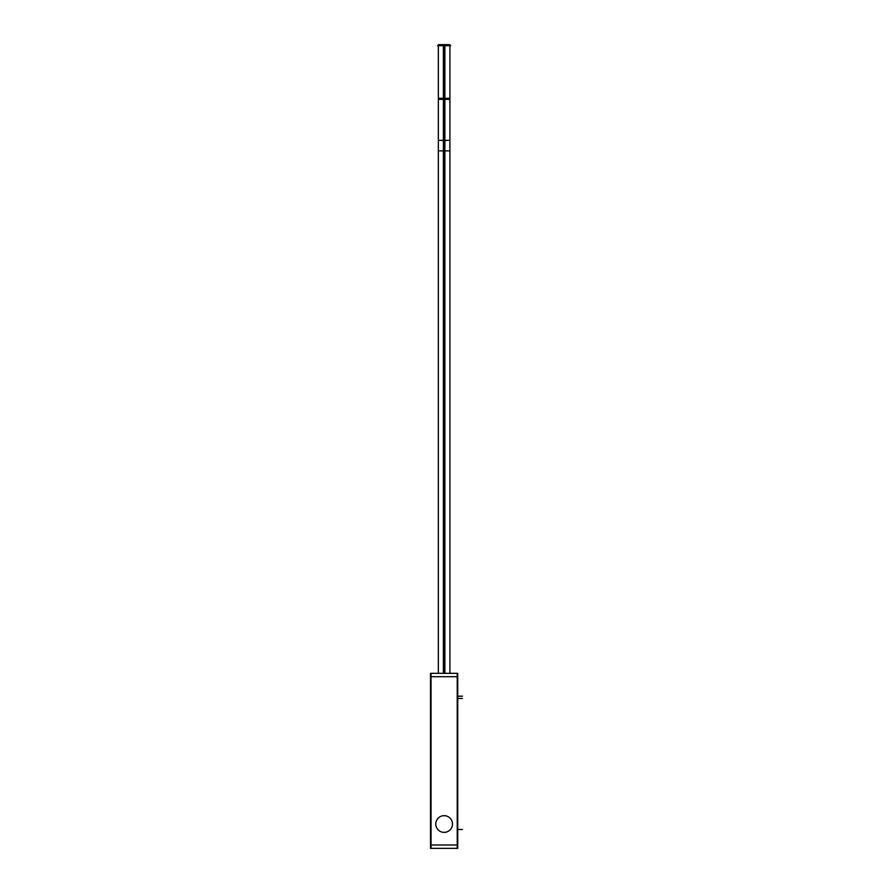 <?xml version="1.0" encoding="UTF-8"?>
<svg xmlns="http://www.w3.org/2000/svg" width="893" height="893" viewBox="0 0 893 893"><rect width="100%" height="100%" fill="white"/><g stroke="black" fill="none" stroke-linecap="round" stroke-linejoin="round"><path stroke-width="1.34" d="M435.806 824.54A8.35 8.35 0 0 1 444.134 815.666A8.35 8.35 0 0 1 452.461 824.54A8.35 8.35 0 0 1 443.866 832.354A8.35 8.35 0 0 1 435.784 824.016M431.04 848.35L431.04 673.333M457.227 848.35L457.227 673.333M435.806 823.491A8.35 8.35 0 0 0 444.134 832.365A8.35 8.35 0 0 0 452.461 823.491M430.515 673.333L457.741 673.333L457.741 848.35L430.515 848.35L430.515 673.333M430.515 676.693L457.741 676.693M430.515 844.979L457.741 844.979M437.559 45.699L450.708 45.699M443.374 44.65L443.374 99.335L449.916 99.335L449.916 44.65L443.374 44.65M438.351 44.65L444.893 44.65L444.893 99.335L438.351 99.335L438.351 44.65M444.893 97.237C436.51 97.237 436.51 97.237 444.893 97.237L444.893 151.922C436.51 151.922 436.51 151.922 444.893 151.922M443.374 97.237C451.758 97.237 451.758 97.237 443.374 97.237L443.374 151.922C451.758 151.922 451.758 151.922 443.374 151.922M444.134 45.699L444.134 150.872L449.916 150.872L449.916 673.333L449.916 140.346L443.374 140.346L443.374 673.333M446.801 150.872L438.351 150.872L438.351 673.333L438.351 140.346L444.893 140.346L444.893 673.333M457.741 829.497L462.485 829.497M457.741 696.194L462.485 696.194M457.741 698.471L462.485 698.471L457.741 698.471M446.801 98.286L438.351 98.286L438.351 45.699M444.134 150.872L444.134 673.333M449.916 45.699L449.916 98.286L444.134 98.286M438.351 150.872L438.351 98.286M449.916 150.872L449.916 98.286M438.351 97.237L438.351 151.922M449.916 97.237L449.916 151.922"/></g></svg>
